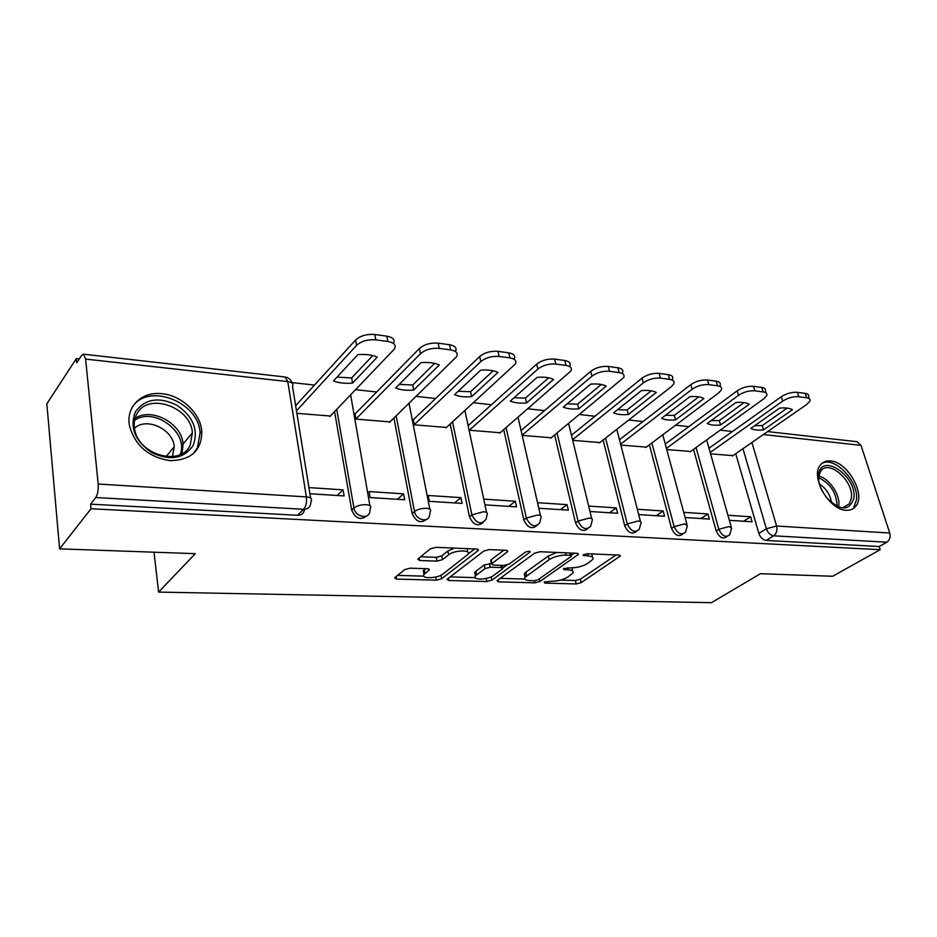 <?xml version="1.0" encoding="UTF-8"?>
<svg xmlns="http://www.w3.org/2000/svg" width="937" height="937" viewBox="0 0 937 937"><rect width="100%" height="100%" fill="white"/><g stroke="black" fill="none" stroke-linecap="round" stroke-linejoin="round"><path stroke-width="1.41" d="M544.21 582.053L544.889 583.107L576.208 583.962L581.163 582.65L620.271 556.063L618.9 555.067L587.089 553.72L583.013 555.102L588.202 556.028C592.219 556.297 593.753 557.398 592.805 559.342L587.64 563.43C582.908 566.276 577.438 567.728 571.219 567.799L563.488 568.618L564.121 569.708L568.267 569.848C572.296 570.094 573.842 571.16 572.917 573.057L567.974 576.958C563.383 579.698 558.019 581.127 551.846 581.233L544.21 582.053M846.146 510.255C850.386 510.501 853.654 509.096 855.961 506.039C865.94 494.162 847.47 461.672 830.51 460.957C825.86 460.547 822.335 462.117 819.934 465.642C810.54 477.765 829.432 510.103 846.146 510.255M170.101 460.653C191.277 460.231 201.83 450.381 201.783 431.079C200.413 413.17 181.473 395.344 161.89 393.704C141.838 391.209 125.617 406.693 129.505 425.808C135.092 445.672 148.632 457.279 170.101 460.653M410.066 568.173L404.655 569.626L394.641 577.801L396.527 579.078L436.396 580.167L441.655 578.75L478.374 550.347L476.64 549.047L435.928 547.325L430.364 548.824L417.726 559.131L419.6 560.49L437.064 561.122L442.487 559.658L448.624 554.821C454.281 549.972 471.779 549.597 467.985 554.364L443.014 573.971C437.567 578.586 420.362 579.043 424.028 574.451L429.263 570.001L427.436 568.736L410.066 568.173M880.183 549.691L832.677 576.267L760.457 573.702L711.441 602.69L158.599 592.09L195.294 553.662L59.593 548.848L91.03 508.744L880.183 549.691L879.152 546.517L886.835 542.207L773.693 535.812C770.343 535.226 767.895 532.86 766.372 528.737L742.959 448.694M497.453 580.308L496.985 580.776L498.589 581.854L534.886 582.837L539.935 581.49L578.398 554.376L576.923 553.298L540.005 551.729L534.676 553.158L497.453 580.308M486.783 581.526L448.776 580.495L447.031 579.324L483.808 551.05L489.255 549.586L506.003 550.288L507.667 551.53L507.175 552.022L491.492 563.875L493.155 565.07L503.965 565.444L509.236 564.039L525.212 552.268C528.023 551.026 529.651 550.968 530.073 552.092L491.937 580.155L486.783 581.526L486.151 578.469M59.593 548.848L46.85 403.788L76.307 358.637L79.258 358.965M732.465 431.512L720.237 430.153M688.765 426.651L675.577 425.187M642.981 421.568L628.739 419.987M594.948 416.239L579.57 414.529M544.502 410.629L527.882 408.79M491.445 404.737L473.478 402.746M435.576 398.53L416.145 396.374M376.674 391.994L355.638 389.651M314.469 385.084L291.946 382.577M91.03 508.744L90.573 504.165L95.738 497.535C97.729 494.361 98.549 489.852 98.186 484.019L85.595 359.082L83.463 354.174L81.578 355.428L76.729 362.818L76.307 358.637M879.152 546.517L766.138 540.45C762.788 539.864 760.364 537.522 758.853 533.411L735.732 453.707M856.933 441.69L861.009 445.38L889.74 533.024C890.7 537.053 889.728 540.122 886.835 542.207M620.107 555.407L620.271 556.063M685.099 517.54L709.332 519.075L707.915 513.944L700.958 518.548M666.746 449.549L690.616 451.47M638.694 514.6L664.567 516.24L663.185 510.993L656.31 515.713M620.833 445.052L646.307 447.125M589.982 511.508L617.635 513.265L616.288 507.889L609.518 512.75M572.694 440.331L599.903 442.557M538.81 508.264L568.361 510.138L567.061 504.645L560.42 509.634M522.19 435.389L551.237 437.766M485.495 504.891L516.592 506.858L515.338 501.225L508.826 506.367M469.601 430.235L500.147 432.742M460.91 497.629L428.197 495.474L429.357 501.33L462.105 503.403L460.91 497.629L454.562 502.923M413.803 419.284L413.194 419.214L414.295 424.824L446.445 427.459M403.566 493.846L369.061 491.562L370.138 497.57L404.69 499.761L403.566 493.846L397.405 499.304M355.603 413.428L355.006 413.369L356.048 419.108L389.921 421.896M309.936 493.752L344.113 495.919L343.059 489.84L337.121 495.486M296.877 413.322L330.351 416.028M366.672 516.006C360.569 520.585 355.58 518.618 351.691 510.079L334.579 411.612M426.347 519.473C420.643 523.713 415.911 521.733 412.163 513.546L393.915 418.007M482.953 522.741C477.589 526.688 473.103 524.72 469.472 516.826L450.217 424.016M536.69 525.809C531.666 529.51 527.39 527.554 523.865 519.953L503.719 429.661M587.792 528.691C583.072 532.204 578.984 530.272 575.541 522.905L554.634 434.991M636.434 531.431C631.995 534.769 628.083 532.872 624.71 525.727L603.123 440.039M682.78 534.02C678.611 537.217 674.863 535.355 671.536 528.409L649.376 444.829M727.053 536.468L726.983 536.514C723.048 539.548 719.464 537.697 716.208 530.974L693.532 449.373M158.599 592.09L154.019 552.198M729.373 520.351L752.071 521.78L750.619 516.767L743.603 521.253M710.586 453.848L732.957 455.64M521.581 430.106L520.96 430.048M469.05 424.836L468.441 424.766M750.619 516.767L727.944 515.268M90.573 504.165L297.486 515.28C301.644 515.221 304.01 513.218 304.584 509.283M707.915 513.944L683.705 512.352M663.185 510.993L637.324 509.283M616.288 507.889L588.659 506.074M567.061 504.645L537.545 502.689M515.338 501.225L484.277 499.175M343.059 489.84L308.941 487.591M572.39 570.785L572.156 567.81M592.231 556.953L591.985 553.931M560.525 580.097L575.4 580.518L580.354 579.207L616.113 554.95M571.359 555.301L574.369 553.181M500.135 578.352L524.954 579.066M534.395 580.741L537.943 579.804L571.137 556.449L570.492 555.29L566.018 555.114C559.576 555.161 553.978 556.66 549.223 559.6L525.071 577.274C524.064 579.277 525.704 580.39 529.979 580.624L534.395 580.741M556.906 552.443L548.403 555.981L549.223 559.6M525.68 576.536L524.287 573.725L525.903 572.144L548.403 555.981M475.258 577.637L450.053 576.911M503.848 550.195L491.175 559.74L490.894 561.052M506.741 565.105L502.724 568.068M476.605 574.908L475.434 576.079C472.107 580.425 488.282 579.816 493.764 575.423L502.712 568.712L501.084 567.564L490.285 567.201L485.015 568.618L476.605 574.908L475.855 571.277L474.684 572.448L475.129 574.627M475.855 571.277L484.253 564.952L491.433 563.617M423.77 573.093L423.313 570.727L425.621 568.677M467.481 551.858L467.329 548.649M454.328 548.098L447.863 551.026L448.624 554.821M420.572 556.754L436.326 557.339L441.749 555.875L447.863 551.026M468.219 553.943L474.649 548.965M397.534 575.388L423.817 576.15M763.526 429.884L792.433 409.727C789.75 408.11 785.475 407.572 779.631 408.11L750.795 428.432C753.582 429.954 757.834 430.434 763.526 429.884L762.238 425.597L787.209 408.099M732.453 455.979L806.98 404.292L809.966 401.024C810.493 399.303 809.392 398.225 806.652 397.78L798.734 396.726C793.241 396.386 787.9 397.85 782.7 401.106L710.199 452.466M754.753 425.644L762.238 425.597M708.993 448.226L781.329 396.702C786.53 393.435 791.87 391.971 797.352 392.31L805.27 393.399C807.999 393.833 809.099 394.922 808.584 396.656L809.217 398.647M720.565 424.988L749.225 404.245C746.321 402.57 741.835 401.996 735.791 402.547L707.236 423.465C710.246 425.047 714.685 425.55 720.565 424.988L719.311 420.608L744.048 402.605M690.112 451.833L763.971 398.658L766.771 395.543C767.403 393.622 766.208 392.427 763.186 391.935L754.871 390.823C749.143 390.471 743.685 391.971 738.497 395.32L666.441 448.39M711.148 420.596L719.311 420.608M665.27 444.056L737.161 390.811C742.338 387.45 747.796 385.95 753.524 386.313L761.828 387.45C764.838 387.941 766.033 389.16 765.412 391.08L765.962 392.872M675.554 419.87L703.898 398.506C700.747 396.761 696.05 396.164 689.796 396.714L661.569 418.277C664.813 419.905 669.475 420.432 675.554 419.87L674.324 415.396L698.779 396.855M645.804 447.499L718.855 392.755L721.443 389.804C722.193 387.684 720.893 386.349 717.566 385.81L708.829 384.627C702.844 384.252 697.269 385.786 692.103 389.253L620.61 444.161M665.446 415.302L674.324 415.396M619.474 439.734L690.792 384.638C695.945 381.172 701.52 379.626 707.505 380.024L716.231 381.218C719.557 381.769 720.858 383.116 720.12 385.248L720.576 386.817M822.569 491.773C819.301 485.624 817.989 479.931 818.645 474.696C821.222 451.634 857.484 476.441 853.83 498.461C849.098 511.649 839.716 511.04 825.708 496.645M843.792 507.14L849.309 503.801L851.323 498.32C854.321 481.231 828.109 458.275 820.507 471.498L818.762 476.347L818.633 480.049M853.888 507.081L856.406 500.194C859.545 481.817 834.024 455.066 821.503 463.733M819.418 484.031C826.258 488.517 830.287 494.748 831.517 502.747M193.233 445.309C184.109 458.72 170.288 461.168 151.771 452.653C134.846 440.812 129.411 427.167 135.467 411.706C145.212 398.682 159.044 396.538 176.964 405.252C193.256 416.707 198.679 430.06 193.233 445.309M136.779 414.095C134.424 418.441 133.686 423.301 134.553 428.677C137.774 454.843 180.911 467.083 190.211 445.169L192.366 432.824C191.078 406.927 147.706 391.76 136.779 414.095M134.483 428.244C146.523 416.719 173.228 429.322 174.235 446.691L172.443 456.624M193.186 453.754L197.449 447.769L200.096 432.777C198.785 401.54 147.097 381.792 131.965 407.782M628.329 414.494L656.287 392.462C652.89 390.659 647.947 390.026 641.47 390.588L613.641 412.819C617.143 414.517 622.039 415.068 628.329 414.494L627.134 409.914L651.238 390.811M599.399 442.955L671.454 386.548L673.832 383.807C674.71 381.453 673.305 379.977 669.615 379.356L660.433 378.126C654.155 377.716 648.463 379.298 643.332 382.87L572.554 439.746M617.483 409.75L627.134 409.914M571.465 435.225L642.056 378.15C647.174 374.566 652.866 372.985 659.133 373.406L668.315 374.659C672.005 375.28 673.41 376.779 672.532 379.134M578.726 408.837L606.227 386.114C602.55 384.24 597.349 383.584 590.638 384.147L563.289 407.08C567.072 408.848 572.214 409.434 578.726 408.837L577.567 404.163L601.261 384.475M550.733 438.188L623.737 377.517C624.78 374.917 623.246 373.277 619.158 372.575L609.483 371.275C602.913 370.841 597.08 372.457 591.997 376.159L522.132 435.166M567.084 403.894L577.567 404.163M521.077 430.528L590.767 371.321C595.85 367.62 601.671 365.992 608.23 366.437L617.905 367.761C621.992 368.475 623.515 370.127 622.484 372.739M526.559 402.91L553.533 379.438C549.539 377.482 544.069 376.791 537.1 377.353L510.314 401.059C514.401 402.887 519.812 403.496 526.559 402.91L525.458 398.108L548.649 377.81M499.644 433.175L570.984 370.923C572.202 368.054 570.539 366.215 565.995 365.43L555.793 364.06C548.895 363.591 542.933 365.254 537.897 369.073L469.554 430.013M514.062 397.745L525.458 398.108M468.547 425.281L536.725 364.118C541.738 360.288 547.7 358.625 554.587 359.105L564.777 360.499C569.321 361.295 570.984 363.146 569.766 366.039M471.639 396.656L497.957 372.387C493.635 370.349 487.861 369.623 480.622 370.197L454.515 394.7C458.931 396.609 464.635 397.253 471.639 396.656L470.585 391.736L493.178 370.783M445.942 427.916L515.338 364.001C516.779 360.827 514.963 358.789 509.904 357.887L499.128 356.435C491.878 355.931 485.764 357.653 480.81 361.6L414.259 424.602M458.205 391.244L470.585 391.736M413.299 419.753L479.685 356.528C484.64 352.558 490.73 350.836 497.98 351.352L508.732 352.827C513.792 353.741 515.608 355.802 514.179 358.988M413.721 390.061L439.289 364.95C434.604 362.83 428.502 362.057 420.971 362.631L395.648 388C400.427 389.979 406.447 390.67 413.721 390.061L412.725 385.025L434.639 363.38M389.417 422.388L456.577 356.704C458.252 353.214 456.272 350.942 450.615 349.911L439.23 348.377C431.594 347.838 425.339 349.618 420.467 353.706L356.001 418.909M399.267 384.381L412.725 385.025M355.111 413.931L419.413 348.494C424.274 344.394 430.516 342.614 438.141 343.176L449.526 344.722C455.159 345.776 457.151 348.049 455.476 351.562M352.57 383.104L377.26 357.091C372.176 354.865 365.711 354.045 357.864 354.631L333.467 380.926C338.632 382.987 345.003 383.713 352.57 383.104L351.633 377.939L372.739 355.556M329.859 416.543L394.418 349.009C396.363 345.167 394.184 342.661 387.883 341.478L375.819 339.85C367.761 339.276 361.354 341.103 356.587 345.343L296.479 410.828M336.992 377.131L351.633 377.939M295.647 405.721L355.603 340.002C360.358 335.739 366.754 333.912 374.8 334.509L386.852 336.16C393.001 337.308 395.227 339.756 393.517 343.516M544.596 581.83L544.889 583.107M583.716 554.517L584.032 555.852M563.816 568.408L564.121 569.708M98.186 484.019L306.364 496.903L287.776 381.582L85.595 359.082M758.853 533.411L766.372 528.737L776.609 526.02L889.74 533.024M751.907 442.487L776.609 526.02C777.523 530.319 776.55 533.575 773.693 535.812L766.138 540.45M861.009 445.38L763.397 434.522M351.691 510.079L353.952 508.006L336.734 409.364M412.163 513.546L414.505 511.532L396.152 415.841M469.472 516.826L471.885 514.881L452.524 421.908M523.865 519.953L526.336 518.056L506.085 427.612M575.541 522.905L578.059 521.066L557.046 433.011M624.71 525.727L627.275 523.935L605.583 438.118M671.536 528.409L674.148 526.664L651.871 442.955M716.208 530.974L718.843 529.276L696.062 447.558M729.63 534.828C725.695 537.861 722.099 536.011 718.843 529.276L729.244 526.512L731.633 528.339L729.63 534.828M685.509 532.111C681.386 535.566 677.592 533.75 674.148 526.664L684.76 523.83L687.348 525.856L685.509 532.111M639.257 529.218C634.935 533.153 630.952 531.384 627.275 523.935L638.109 521.031C640.568 521.241 641.505 521.991 640.92 523.256L639.257 529.218M590.72 526.125C586.222 530.623 582.006 528.937 578.059 521.066L589.139 518.091C591.844 518.325 592.852 519.145 592.172 520.55L590.72 526.125M539.724 522.811C535.05 527.953 530.588 526.371 526.336 518.056L537.651 514.999C540.637 515.268 541.738 516.17 540.954 517.704L539.724 522.811M486.069 519.25C481.243 525.153 476.523 523.689 471.885 514.881L483.457 511.731C486.748 512.047 487.954 513.043 487.064 514.729L486.069 519.25M429.533 515.432C428.432 523.151 415.747 519.918 414.505 511.532C417.562 509.33 421.509 508.252 426.347 508.299C429.989 508.662 431.301 509.763 430.282 511.59L429.533 515.432M369.869 511.309C369.283 519.918 355.123 517.037 353.952 508.006C356.938 505.734 360.979 504.621 366.062 504.68C370.092 505.09 371.532 506.296 370.373 508.299L369.869 511.309M369.904 505.675L350.637 394.864M297.486 515.28L303.682 509.283L95.738 497.535M310.815 503.005C310.346 507.116 307.968 509.213 303.682 509.283C306.048 506.39 306.938 502.267 306.364 496.903C310.85 497.383 312.431 498.718 311.096 500.92L310.815 503.005M292.145 383.174C290.95 379.626 288.573 377.564 285.024 376.979L287.776 381.582C292.157 382.296 293.726 383.865 292.496 386.313L310.627 498.027M83.463 354.174L284.789 376.955M567.752 567.681L568.267 569.848M587.651 553.744L588.202 556.028M619.228 555.091L619.626 556.683M580.354 579.207L581.163 582.65M575.4 580.518L576.208 583.962M577.426 553.345L577.813 554.95M539.337 578.82L539.935 581.49M534.418 580.741L534.886 582.837M498.156 579.792L498.589 581.854M569.954 552.994L570.492 555.29M565.491 552.807L566.018 555.114M525.903 572.144L526.688 575.693M448.319 578.234L448.776 580.495M506.823 550.394L507.175 552.022M491.175 559.74L491.96 563.418M529.464 551.319L529.71 552.455M491.246 576.841L491.937 580.155M500.604 565.327L501.084 567.564M489.524 563.547L490.285 567.201M484.253 564.952L485.015 568.618M428.596 568.888L428.877 570.387M424.309 569.708L425.023 573.432M441.749 555.875L442.487 559.658M436.326 557.339L437.064 561.122M419.108 557.937L419.6 560.49M477.589 549.176L477.929 550.804M440.964 575.213L441.655 578.75M435.787 576.993L436.396 580.167M396.07 576.571L396.527 579.078M781.329 396.702L782.7 401.106M797.352 392.31L798.734 396.726M805.27 393.399L806.652 397.78M737.161 390.811L738.497 395.32M753.524 386.313L754.871 390.823M761.828 387.45L763.186 391.935M690.792 384.638L692.103 389.253M707.505 380.024L708.829 384.627M716.231 381.218L717.566 385.81M818.797 476.078C829.432 478.491 840.536 495.087 838.744 505.957L838.627 506.706M837.046 506.167C836.694 493.049 830.557 483.551 818.622 477.694M135.022 418.37C151.595 406.904 181.919 423.372 183.078 444.044L182.036 453.613M180.162 454.562C189.438 432.976 154.066 406.201 134.553 420.397M642.056 378.15L643.332 382.87M659.133 373.406L660.433 378.126M668.315 374.659L669.615 379.356M590.767 371.321L591.997 376.159M608.23 366.437L609.483 371.275M617.905 367.761L619.158 372.575M536.725 364.118L537.897 369.073M554.587 359.105L555.793 364.06M564.777 360.499L565.995 365.43M479.685 356.528L480.81 361.6M497.98 351.352L499.128 356.435M508.732 352.827L509.904 357.887M419.413 348.494L420.467 353.706M438.141 343.176L439.23 348.377M449.526 344.722L450.615 349.911M355.603 340.002L356.587 345.343M374.8 334.509L375.819 339.85M386.852 336.16L387.883 341.478M200.12 433.058L201.783 431.079M706.65 439.921L731.258 527.004M662.764 434.791L686.95 524.38M616.804 429.333L640.498 521.628M568.618 423.512L591.739 518.735M518.044 417.281L540.497 515.713M464.904 410.582L486.596 512.527M409.012 403.32L429.814 509.189M857.238 441.725L767.626 431.582M578.211 553.591L578.398 554.376M570.832 553.041L571.406 555.5M524.287 573.725L525.071 577.274M507.467 550.628L507.667 551.53M490.719 560.197L491.492 563.875M529.944 551.495L530.073 552.092M474.684 572.448L475.434 576.079M501.998 565.374L502.537 567.904M429.087 569.11L429.263 570.001M423.313 570.727L424.028 574.451M478.175 549.41L478.374 550.347M181.755 453.766L183.078 444.044L192.366 432.824M174.235 446.691L166.083 456.624"/></g></svg>

